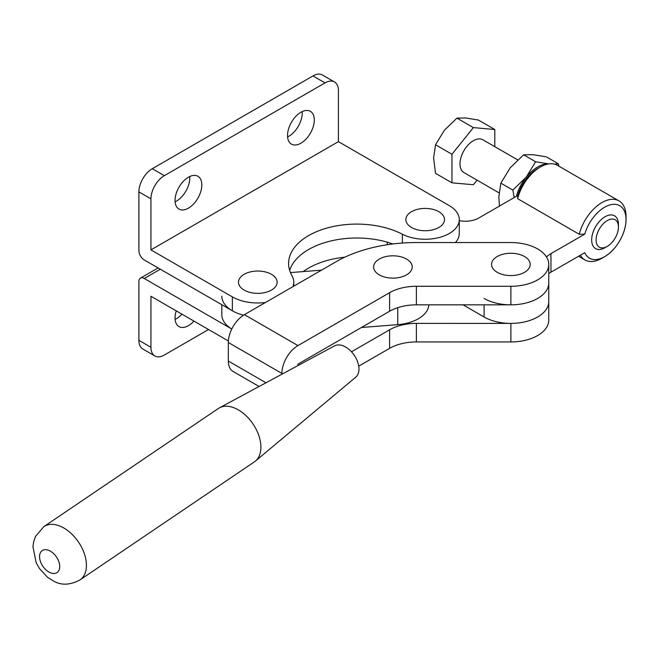 <?xml version="1.0" encoding="UTF-8"?>
<svg xmlns="http://www.w3.org/2000/svg" width="659" height="659" viewBox="0 0 659 659"><rect width="100%" height="100%" fill="white"/><g stroke="black" fill="none" stroke-linecap="round" stroke-linejoin="round"><path stroke-width="0.99" d="M607.277 246.384L605.061 247.66A18.938 10.931 -60 0 1 598.364 249.456A18.938 10.931 -60 0 1 595.588 248.6A18.938 10.931 -60 0 1 594.434 228.92A18.938 10.931 -60 0 1 611.75 214.949A18.938 10.931 -60 0 1 614.526 215.798A18.938 10.931 -60 0 1 618.447 224.472L618.447 227.034A15.8 9.127 -60 0 1 607.277 246.384A15.8 9.127 -60 0 1 601.692 247.883A15.8 9.127 -60 0 1 597.598 232.619A15.8 9.127 -60 0 1 612.862 219.085A15.8 9.127 -60 0 1 618.447 227.034M498.995 192.832L463.903 172.567A18.938 10.931 -60 0 1 462.75 152.888A18.938 10.931 -60 0 1 480.065 138.909A18.938 10.931 -60 0 1 482.841 139.766L517.661 159.873M494.802 146.669L494.802 129.518L473.376 127.599L451.95 154.255L451.95 182.823L473.376 184.734L477.05 180.162M494.802 129.518L478.368 120.029L465.74 117.969L456.942 118.109L473.376 127.599M451.95 154.255L435.517 144.766L444.314 130.334L456.942 118.109M451.95 182.823L435.517 173.333L433.606 157.946L435.517 144.766M516.343 196.3A32.192 18.584 -60 0 1 526.261 177.082A32.192 18.584 -60 0 1 548.667 163.918M499.481 206.036L498.814 197.14L500.848 183.144L512.85 190.072L514.209 197.527M512.85 190.072L526.261 177.082L535.61 161.752L549.029 163.943M500.848 183.144L510.198 167.806L523.608 154.824L535.61 161.752M554.483 164.132L558.379 163.786L558.873 166.175M523.608 154.824L532.958 154.667L546.377 156.858L558.379 163.786M438.853 227.47A19.325 11.162 0 0 0 438.853 211.687A19.325 11.162 0 0 0 411.521 211.687A19.325 11.162 0 0 0 411.521 227.47A19.325 11.162 0 0 0 438.853 227.47M175.105 319.36A18.938 10.931 120 0 0 181.892 314.137M176.233 310.867A18.938 10.931 120 0 0 175.047 317.918A18.938 10.931 120 0 0 178.968 326.584A18.938 10.931 120 0 0 193.944 321.098M208.524 329.516L164.338 355.028A18.938 10.931 120 0 1 154.865 355.967A18.938 10.931 120 0 1 150.944 347.293L150.944 296.27L228.385 340.975M150.944 347.293L138.892 340.341L138.892 281.582A7.578 4.374 60 0 1 140.458 278.114A7.578 4.374 60 0 1 144.247 278.485L231.77 329.022A35.981 20.775 0 0 1 221.819 314.673L221.819 304.722M303.189 271.59A68.174 39.359 180 0 1 344.863 257.175M138.892 340.341A18.938 10.931 120 0 0 142.814 349.006L154.865 355.967M259.094 386.495L233.039 371.445A22.727 13.122 -60 0 1 228.327 361.041L228.327 342.491A22.727 13.122 -60 0 1 244.398 314.656L336.041 261.755A113.628 65.603 0 0 1 416.389 242.545L510.89 242.553A37.876 21.871 0 0 1 548.758 264.416A37.876 21.871 0 0 1 510.882 286.286L416.381 286.278A37.876 21.871 0 0 0 389.601 292.687L297.959 345.588A22.727 13.122 120 0 0 281.887 373.414L281.887 374.221M297.959 365.572L297.959 364.139L389.601 311.237A37.876 21.871 0 0 1 416.381 304.837L510.882 304.837A37.876 21.871 0 0 0 548.758 282.975L548.758 264.416M463.055 304.837L484.101 316.987A37.876 21.871 0 0 0 525.38 321.732A37.876 21.871 0 0 0 548.758 301.525L548.758 320.085A37.876 21.871 0 0 1 510.882 341.947L416.381 341.947A37.876 21.871 0 0 0 389.601 348.347L389.601 329.797L351.494 351.791M389.601 329.797A37.876 21.871 180 0 1 416.381 323.388L510.882 323.396A37.876 21.871 180 0 0 548.758 301.525L548.758 282.975A37.876 21.871 0 0 1 525.38 303.173A37.876 21.871 0 0 1 484.101 298.436M358.735 366.165L389.601 348.347M524.548 272.307A19.325 11.162 0 0 0 524.548 256.532A19.325 11.162 0 0 0 497.216 256.532A19.325 11.162 0 0 0 497.216 272.307A19.325 11.162 0 0 0 524.548 272.307M302.201 111.602A18.938 10.931 -60 0 1 302.259 113.043A18.938 10.931 -60 0 1 287.588 136.899M314.31 119.996A18.938 10.931 -60 0 1 306.048 139.057A18.938 10.931 -60 0 1 291.451 144.132A18.938 10.931 -60 0 1 287.53 135.466A18.938 10.931 -60 0 1 295.792 116.404A18.938 10.931 -60 0 1 310.389 111.33A18.938 10.931 -60 0 1 314.31 119.996M189.718 176.546A18.938 10.931 -60 0 1 189.776 177.979A18.938 10.931 -60 0 1 175.105 201.843M201.827 184.94A18.938 10.931 -60 0 1 193.565 204.002A18.938 10.931 -60 0 1 178.968 209.076A18.938 10.931 -60 0 1 175.047 200.402A18.938 10.931 -60 0 1 183.309 181.349A18.938 10.931 -60 0 1 197.906 176.274A18.938 10.931 -60 0 1 201.827 184.94M265.47 302.497A35.981 20.775 0 0 1 232.363 296.888L150.944 249.885L338.413 141.644L449.29 205.657A34.087 19.679 0 0 1 459.274 219.579L459.274 233.492A34.087 19.679 0 0 1 455.451 242.553M292.958 286.632A35.981 20.775 0 0 0 293.782 282.2A35.981 20.775 0 0 0 291.995 275.726A68.174 39.359 180 0 1 288.593 263.46A68.174 39.359 180 0 1 329.039 227.503A68.174 39.359 180 0 1 402.377 234.2A34.087 19.679 0 0 0 439.051 237.553A34.087 19.679 0 0 0 459.274 219.579M150.944 249.885L150.944 198.853L138.892 191.901L138.892 250.659A7.578 4.374 -120 0 0 144.247 259.934L232.363 310.801A35.981 20.775 0 0 0 243.533 315.183A35.981 20.775 0 0 1 221.819 296.113M289.672 270.412A68.174 39.359 180 0 1 392.83 243.97M150.944 198.853A18.938 10.931 -60 0 1 164.338 175.665L325.027 82.886A18.938 10.931 -60 0 1 334.492 81.955A18.938 10.931 -60 0 1 338.413 90.621L338.413 141.644M138.892 191.901A18.938 10.931 -60 0 1 152.287 168.704L312.976 75.933A18.938 10.931 -60 0 1 322.44 74.994L334.492 81.955M550.982 272.167L584.764 252.694A30.298 17.496 120 0 0 589.476 258.188A30.298 17.496 120 0 0 604.624 256.689L604.624 256.689A30.298 17.496 120 0 0 626.05 219.587A30.298 17.496 120 0 0 619.773 205.715A30.298 17.496 120 0 0 604.624 207.214A30.298 17.496 120 0 0 584.764 234.143L550.949 253.624L550.982 272.2A30.298 17.496 180 0 0 548.758 273.625M589.459 258.18A30.298 17.496 120 0 0 604.6 256.672A30.298 17.496 120 0 0 624.386 229.991A30.298 17.496 120 0 0 619.765 205.707M478.722 218.047L517.809 195.484A30.298 17.496 -60 0 1 537.67 168.556A30.298 17.496 -60 0 1 538.716 167.954M584.706 234.143L579.22 234.25A34.087 19.679 -60 0 1 601.947 202.577A34.087 19.679 -60 0 1 618.99 200.888A34.087 19.679 -60 0 1 626.05 216.49L626.05 219.587M604.624 256.689L601.947 258.237A34.087 19.679 -60 0 1 584.904 259.926A34.087 19.679 -60 0 1 580.34 255.214M618.99 200.888L557.399 165.318A34.087 19.679 120 0 0 540.347 167.007L540.347 167.007A34.087 19.679 120 0 0 517.628 198.68L579.22 234.25M517.809 195.484L517.628 198.68M478.722 218.014L478.747 218.03A18.938 10.931 180 0 1 459.274 220.65M391.52 243.509A37.876 21.871 0 0 0 392.039 244.069M546.484 256.952A30.298 17.496 180 0 1 550.982 253.641M517.785 195.468A30.298 17.496 -60 0 1 537.645 168.539L540.347 167.007M271.467 290.092A19.325 11.162 0 0 0 271.467 274.309A19.325 11.162 0 0 0 244.135 274.309A19.325 11.162 0 0 0 244.135 290.092A19.325 11.162 0 0 0 271.467 290.092M406.578 274.852A19.325 11.162 0 0 0 406.578 259.078A19.325 11.162 0 0 0 379.246 259.078A19.325 11.162 0 0 0 379.246 274.852A19.325 11.162 0 0 0 406.578 274.852M321.493 270.157L290.454 272.587M361.42 327.507L397.756 324.656A35.981 20.775 0 0 0 428.869 304.837M219.455 407.822L334.574 345.86A18.938 11.763 55.9 0 1 344.558 346.469A18.938 11.763 55.9 0 1 357.557 361.667A18.938 11.763 55.9 0 1 355.769 377.162L255.478 461.036A32.192 20.001 55.9 0 1 254.473 461.794L79.978 579.928A32.192 20.001 55.9 0 0 84.36 553.733A32.192 20.001 55.9 0 0 61.93 526.986A32.192 20.001 55.9 0 0 43.881 526.615L218.376 408.481A32.192 20.001 55.9 0 1 219.455 407.822A32.192 20.001 55.9 0 1 236.424 408.852A32.192 20.001 55.9 0 1 258.526 434.693A32.192 20.001 55.9 0 1 255.478 461.036M144.247 278.485L160.318 269.21M228.327 361.041L265.981 382.788M228.327 342.491L281.887 373.414M244.398 314.656L297.959 345.588M510.882 304.837L510.882 286.286M416.381 304.837L416.381 286.278M416.381 341.947L416.381 323.388M510.882 341.947L510.882 323.396M389.601 311.237L389.601 292.687M232.363 296.888L232.363 310.801M402.377 234.2L402.377 243.047M325.027 82.886L312.976 75.933M164.338 175.665L152.287 168.704M484.101 304.837L484.101 316.987M397.756 307.662L397.756 324.656M49.647 550.767A13.254 8.238 55.9 0 1 59.73 566.559A13.254 8.238 55.9 0 1 49.647 572.416A13.254 8.238 55.9 0 1 39.556 556.624A13.254 8.238 55.9 0 1 49.647 550.767M158.102 267.933L140.458 278.114M293.782 282.2L293.782 286.154M578.544 256.252L584.904 259.926M387.311 242.183L387.311 244.728M43.881 526.615L35.537 536.36L33.691 541.574L32.95 546.731L36.196 562.753L39.482 568.577L47.563 577.284L53.568 581.081C61.419 585.53 70.225 585.151 79.978 579.928"/></g></svg>
